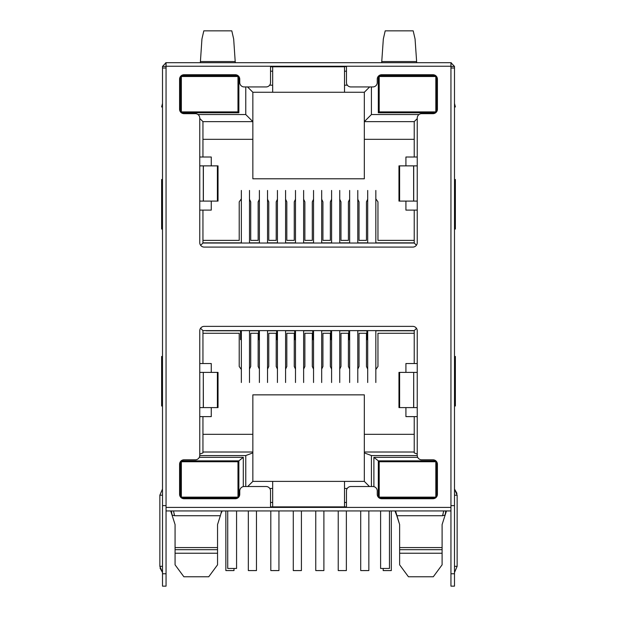 <?xml version="1.0" encoding="UTF-8"?>
<svg xmlns="http://www.w3.org/2000/svg" width="617" height="617" viewBox="0 0 617 617"><rect width="100%" height="100%" fill="white"/><g stroke="black" fill="none" stroke-linecap="round" stroke-linejoin="round"><path stroke-width="0.93" d="M218.109 522.8L220.377 515.719L217.546 524.566L217.546 549.693L175.074 549.693L175.074 524.566L172.02 515.025L174.603 515.719L220.377 515.719L221.626 510.945M175.074 564.486L175.074 553.233L175.074 564.833L183.881 576.772L208.731 576.772L217.546 564.833L217.546 553.233L175.074 553.233L175.074 547.572L217.546 547.572L217.546 564.486M442.104 564.486L442.104 553.233L442.104 564.833L433.296 576.772L408.446 576.772L399.631 564.833L399.631 553.233L399.631 564.486M395.551 510.945L399.631 524.566L399.631 547.572L442.104 547.572L442.104 553.233L399.631 553.233L399.631 547.572L399.631 549.693L442.104 549.693L442.104 524.566L445.158 515.025L442.104 524.566M378.314 112.78L435.648 112.78L378.314 112.78L378.314 76.284M435.648 75.621L379.015 75.621M436.705 111.646L436.705 76.763M238.864 112.78L181.352 112.78L238.864 112.78L238.864 76.508M180.472 76.508L180.472 111.901M237.985 75.621L181.352 75.621M347.34 85.177L344.51 85.177L344.51 92.257L364.331 92.257L369.637 86.943M419.012 114.554L371.411 114.554L371.411 86.943M245.767 86.943L245.767 114.554L197.988 114.554M344.51 85.177L344.51 66.775L270.539 66.775L272.668 66.775L272.668 85.177L269.66 85.177M243.291 486.612L243.291 457.32L199.306 457.32M269.783 488.471L272.668 488.471L272.668 506.873L270.539 506.873M199.754 455.554L245.767 455.554L245.767 486.52M371.411 486.52L371.411 455.554L417.246 455.554M369.46 486.52L364.331 481.391L344.51 481.391L344.51 488.471L347.217 488.471M344.51 488.471L344.51 506.873L272.668 506.873M417.694 457.32L373.887 457.32L373.887 486.651M371.411 114.554L364.331 121.634L364.331 92.257M417.239 118.618L414.231 121.634L364.331 121.634L364.331 139.326L414.231 139.326M414.231 121.634L414.231 157.019L417.239 157.019M417.239 210.112L414.231 210.112L414.231 243.029L416.429 245.227M414.231 243.029L202.947 243.029L200.641 245.327M202.947 243.029L202.947 210.112L199.761 210.112M199.761 157.019L202.947 157.019L202.947 121.634L199.761 118.449M202.947 121.634L252.847 121.634L245.767 114.554M202.947 139.326L252.847 139.326L252.847 92.257L247.54 86.943M252.847 92.257L272.668 92.257L272.668 85.177M180.472 496.963L180.472 461.57M181.136 460.86L238.864 460.86L243.291 457.32M238.864 460.86L238.864 496.963M344.51 481.391L252.847 481.391L247.718 486.52M272.668 481.391L272.668 488.471M252.847 481.391L252.847 452.901L245.767 455.554M211.261 407.598L211.261 416.622L202.947 416.622L202.947 452.901L199.761 454.097M252.847 452.901L252.847 452.014L202.947 452.014M202.947 416.622L199.761 416.622M199.761 363.536L202.947 363.536L202.947 330.619L200.571 328.244M202.947 330.619L414.231 330.619L416.506 328.352M414.231 330.619L414.231 363.536L417.239 363.536M417.239 416.622L414.231 416.622L414.231 452.901L417.239 454.027M414.231 452.014L364.331 452.014L364.331 452.901L371.411 455.554M364.331 481.391L364.331 452.901M378.314 497.186L378.314 460.86L373.887 457.32M378.314 460.86L435.864 460.86M436.705 461.824L436.705 496.708M405.917 165.873L405.917 157.019L414.231 157.019M414.231 210.112L405.917 210.112L405.917 201.088M405.917 372.383L405.917 363.536L414.231 363.536M414.231 416.622L405.917 416.622L405.917 407.598M202.947 157.019L211.261 157.019L211.261 165.873M211.261 201.088L211.261 210.112L202.947 210.112M202.947 363.536L211.261 363.536L211.261 372.383M252.847 139.326L252.847 178.791L364.331 178.791L364.331 139.326M339.736 369.082L340.97 366.483L340.97 333.273L348.404 333.273L348.404 366.483L349.646 369.082M321.681 369.082L322.922 366.483L322.922 333.273L330.357 333.273L330.357 366.483L331.591 369.082M303.633 369.082L304.875 366.483L304.875 333.273L312.302 333.273L312.302 366.483L313.544 369.082M295.497 369.082L294.255 366.483L294.255 333.273L286.82 333.273L286.82 366.483L285.586 369.082M277.442 369.082L276.208 366.483L276.208 333.273L268.773 333.273L268.773 366.483L267.531 369.082M259.395 369.082L258.153 366.483L258.153 333.273L250.726 333.273L250.726 366.483L249.484 369.082M241.347 369.49L239.219 366.483L239.219 333.273L202.947 333.273M375.83 369.49L377.959 366.483L377.959 333.273L414.231 333.273M357.783 369.082L359.025 366.483L359.025 333.273L366.452 333.273L366.452 366.483L367.693 369.082M344.51 92.257L272.668 92.257M346.461 506.873L344.51 506.873M175.074 524.566L172.02 515.025L171.403 510.945M172.02 515.025L170.878 511.47A8.846 8.846 0 0 0 170.693 510.945L171.619 513.784M180.472 474.134L181.352 474.134M238.864 474.134L237.985 474.134M237.73 498.027L181.606 498.027M237.985 484.754L238.864 484.754M180.472 484.754L181.352 484.754M252.847 452.014L252.847 394.857L364.331 394.857L364.331 452.014M252.847 434.322L202.947 434.322M414.231 434.322L364.331 434.322M378.314 484.754L379.193 484.754M436.705 484.754L435.826 484.754M379.27 498.027L435.394 498.027M435.826 474.134L436.705 474.134M378.314 474.134L379.193 474.134M454.49 466.174L454.49 66.42L450.95 66.42M399.068 522.8L396.8 515.719L442.574 515.719L445.158 515.025L445.775 510.945M446.484 510.945L446.299 511.47L446.484 510.945A8.846 8.846 0 0 0 446.299 511.47L445.158 515.025M375.83 198.844L377.959 201.852L377.959 240.368L414.231 240.368M202.947 240.368L239.219 240.368L239.219 201.852L241.347 198.844M259.395 199.26L258.153 201.852L258.153 240.368L250.726 240.368L250.726 201.852L249.484 199.26M277.442 199.26L276.208 201.852L276.208 240.368L268.773 240.368L268.773 201.852L267.531 199.26M295.497 199.26L294.255 201.852L294.255 240.368L286.82 240.368L286.82 201.852L285.586 199.26M313.544 199.26L312.302 201.852L312.302 240.368L304.875 240.368L304.875 201.852L303.633 199.26M331.591 199.26L330.357 201.852L330.357 240.368L322.922 240.368L322.922 201.852L321.681 199.26M349.646 199.26L348.404 201.852L348.404 240.368L340.97 240.368L340.97 201.852L339.736 199.26M367.693 199.26L366.452 201.852L366.452 240.368L359.025 240.368L359.025 201.852L357.783 199.26M222.22 510.945L221.233 513.02M396.8 515.719L394.957 510.945M209.664 497.14L181.352 497.14L181.352 461.747L237.985 461.747L237.985 497.14L209.664 497.14M236.566 510.945L236.566 568.458L227.719 568.458L227.719 510.945M379.193 461.747L435.826 461.747L435.826 497.14L379.193 497.14L379.193 461.747M389.458 510.945L389.458 568.458L380.612 568.458L380.612 510.945M249.484 330.619L249.484 382.509M241.347 382.509L241.347 330.619M233.997 568.458L233.997 570.578L225.861 570.578L225.861 510.945M285.586 330.619L285.586 382.509M277.442 382.509L277.442 330.619M278.946 510.945L278.946 570.578L270.809 570.578L270.809 510.945M267.531 330.619L267.531 382.509M259.395 382.509L259.395 330.619M256.471 510.945L256.471 570.578L248.335 570.578L248.335 510.945M321.681 330.619L321.681 382.509M313.544 382.509L313.544 330.619M323.894 510.945L323.894 570.578L315.757 570.578L315.757 510.945M375.83 330.619L375.83 382.509M367.693 382.509L367.693 330.619M383.18 568.458L383.18 570.578L391.317 570.578L391.317 510.945M303.633 330.619L303.633 382.509M295.497 382.509L295.497 330.619M301.42 510.945L301.42 570.578L293.283 570.578L293.283 510.945M357.783 330.619L357.783 382.509M349.646 382.509L349.646 330.619M368.843 510.945L368.843 570.578L360.706 570.578L360.706 510.945M339.736 330.619L339.736 382.509M331.591 382.509L331.591 330.619M346.368 510.945L346.368 570.578L338.232 570.578L338.232 510.945M206.201 330.619L240.106 330.619M375.83 330.797L414.231 330.797M367.693 330.797L366.452 330.619M357.783 330.797L366.452 330.797M349.646 330.797L348.404 330.619M339.736 330.797L348.404 330.797M331.591 330.797L330.357 330.619M321.681 330.797L330.357 330.797M313.544 330.797L312.302 330.619M303.633 330.797L312.302 330.797M295.497 330.797L294.255 330.619M285.586 330.797L294.255 330.797M277.442 330.797L276.208 330.619M267.531 330.797L276.208 330.797M259.395 330.797L258.153 330.619M249.484 330.797L258.153 330.797M241.347 330.797L206.109 330.797M241.347 339.643L240.545 339.643L240.545 330.797M259.395 339.643L258.6 339.643L258.6 330.797M277.442 339.643L276.647 339.643L276.647 330.797M295.497 339.643L294.695 339.643L294.695 330.797M313.544 339.643L312.75 339.643L312.75 330.797M331.591 339.643L330.797 339.643L330.797 330.797M349.646 339.643L348.844 339.643L348.844 330.797M367.693 339.643L366.899 339.643L366.899 330.797M303.633 243.029L303.633 190.445M295.497 190.445L295.497 243.029M375.83 243.029L375.83 190.445M367.693 190.445L367.693 243.029M357.783 243.029L357.783 190.445M349.646 190.445L349.646 243.029M321.681 243.029L321.681 190.445M313.544 190.445L313.544 243.029M285.586 243.029L285.586 190.445M277.442 190.445L277.442 243.029M249.484 243.029L249.484 190.445M241.347 190.445L241.347 243.029M339.736 243.029L339.736 190.445M331.591 190.445L331.591 243.029M267.531 243.029L267.531 190.445M259.395 190.445L259.395 243.029M202.947 242.851L241.347 242.851M249.484 242.851L259.395 242.851M267.531 242.851L277.442 242.851M285.586 242.851L295.497 242.851M303.633 242.851L313.544 242.851M321.681 242.851L331.591 242.851M339.736 242.851L349.646 242.851M357.783 242.851L367.693 242.851M375.83 242.851L414.231 242.851M209.664 111.901L181.352 111.901L181.352 76.508L237.985 76.508L237.985 111.901L209.664 111.901M379.193 76.508L435.826 76.508L435.826 111.901L379.193 111.901L379.193 76.508M237.985 77.21L238.864 77.21M180.472 77.21L181.352 77.21M435.826 77.21L436.705 77.21M378.314 77.21L379.193 77.21M270.539 66.597L346.461 66.597M436.705 85.177L435.826 85.177M379.193 85.177L378.314 85.177M238.864 85.177L237.985 85.177M181.352 85.177L180.472 85.177M454.49 566.329L457.143 566.329L454.49 572.522L457.143 566.329L457.143 495.196L454.49 495.196M376.825 62.703L381.676 62.703L376.825 62.703M421.558 62.703L416.706 62.703L415.064 39.002L413.189 30.85L385.193 30.85L383.327 39.002L381.676 62.703L421.558 62.703M240.175 62.703L235.324 62.703L235.2 61.546L200.417 61.546L201.936 39.002L203.811 30.85L231.807 30.85L233.673 39.01L235.2 61.546M162.51 466.174L162.51 341.417L162.51 488.996L159.857 495.189L159.857 566.329L162.51 566.329M217.385 165.873L217.385 201.088L218.032 201.088L218.032 165.873L199.761 165.873L199.761 118.094A4.427 4.427 0 0 0 195.334 113.667L184.013 113.667A4.427 4.427 0 0 1 179.586 109.24L179.586 79.161A4.427 4.427 0 0 1 184.013 74.734L235.324 74.734A4.427 4.427 0 0 1 239.751 79.161L239.751 82.524A4.427 4.427 0 0 0 244.178 86.943L266.12 86.943A4.427 4.427 0 0 0 270.539 82.524L270.539 66.243L166.05 66.243L166.05 68.009L162.51 68.009L162.51 505.632L166.05 505.632L166.05 507.405L450.95 507.405L450.95 510.945L166.05 510.945L166.05 586.15L162.51 586.15L162.51 495.196C162.51 487.839 162.51 487.839 162.51 495.196L159.857 495.196L162.51 488.996M162.51 179.493L161.623 179.493L161.623 229.046L162.51 229.046M162.51 103.401L161.623 106.942L162.51 106.942M162.51 356.456L161.623 356.456L161.623 406.001L162.51 406.001M417.239 372.383L417.239 330.797A4.427 4.427 0 0 0 412.819 326.37L204.181 326.37A4.427 4.427 0 0 0 199.761 330.797L199.761 372.383L203.294 372.383L203.294 407.598L199.761 407.598L199.761 455.377A4.427 4.427 0 0 1 195.334 459.804L184.013 459.804A4.427 4.427 0 0 0 179.586 464.223L179.586 494.31A4.427 4.427 0 0 0 184.013 498.729L235.324 498.729A4.427 4.427 0 0 0 239.751 494.31L239.751 490.947A4.427 4.427 0 0 1 244.178 486.52L266.12 486.52A4.427 4.427 0 0 1 270.539 490.947L270.539 507.228L346.461 507.228L346.461 490.947A4.427 4.427 0 0 1 350.88 486.52L372.822 486.52A4.427 4.427 0 0 1 377.249 490.947L377.249 494.31A4.427 4.427 0 0 0 381.676 498.729L432.987 498.729A4.427 4.427 0 0 0 437.414 494.31L437.414 464.223A4.427 4.427 0 0 0 432.987 459.804L421.666 459.804A4.427 4.427 0 0 1 417.239 455.377L417.239 407.598L413.706 407.598L413.706 372.383L417.239 372.383L417.239 407.598M450.95 507.405L450.95 66.243L346.461 66.243L346.461 82.524A4.427 4.427 0 0 0 350.88 86.943L372.822 86.943A4.427 4.427 0 0 0 377.249 82.524L377.249 79.161A4.427 4.427 0 0 1 381.676 74.734L432.987 74.734A4.427 4.427 0 0 1 437.414 79.161L437.414 109.24A4.427 4.427 0 0 1 432.987 113.667L421.666 113.667A4.427 4.427 0 0 0 417.239 118.094L417.239 242.674A4.427 4.427 0 0 1 412.819 247.093L204.181 247.093A4.427 4.427 0 0 1 199.761 242.674L199.761 165.873M413.629 407.598L413.706 372.383L413.629 407.598L398.968 407.598L398.968 372.383L413.629 372.383M417.239 165.873L413.706 165.873L413.706 201.088L413.706 165.873L398.968 165.873L398.968 201.088L417.239 201.088M217.385 201.088L203.294 201.088L203.294 165.873L203.294 201.088L199.761 201.088M166.05 510.945L166.05 507.405M203.294 372.383L203.371 407.598L203.294 372.383M217.385 372.383L217.385 407.598L218.032 407.598L218.032 372.383L203.371 372.383M217.385 407.598L203.371 407.598M450.911 68.009L454.49 68.009L454.49 505.632L450.95 505.632M450.95 510.945L450.95 573.764L454.49 573.764L454.49 505.632M450.95 573.764L450.95 586.15L454.49 586.15L454.49 573.764M166.05 66.243L166.05 62.703L450.95 62.703L450.95 66.243M270.539 66.243L346.461 66.243M200.417 61.546L200.294 62.703L195.442 62.703M450.95 62.703L454.49 66.42M166.05 62.703L162.51 66.42L162.51 300.71L162.51 136.989M162.51 505.632L162.51 500.325M166.089 68.009L166.05 66.42L162.51 66.42M162.51 341.417L162.51 300.71M166.05 68.009L166.05 505.632M454.49 103.401L455.377 106.942L454.49 106.942M454.49 356.456L455.377 356.456L455.377 406.001L454.49 406.001M454.49 179.493L455.377 179.493L455.377 229.046L454.49 229.046M270.539 71.194L272.668 71.194M270.539 502.446L272.668 502.446M344.51 502.446L346.461 502.446M344.51 71.194L346.461 71.194M173.47 510.945L174.603 515.719M180.472 468.156L181.352 468.156M237.985 468.156L238.864 468.156M238.864 490.731L237.985 490.731M181.352 490.731L180.472 490.731M238.864 464.624L237.985 464.624M181.352 464.624L180.472 464.624M378.314 490.731L379.193 490.731M435.826 490.731L436.705 490.731M436.705 468.156L435.826 468.156M379.193 468.156L378.314 468.156M378.314 464.624L379.193 464.624M435.826 464.624L436.705 464.624M442.574 515.719L443.708 510.945M180.472 494.256L181.352 494.256M237.985 494.256L238.864 494.256M436.705 494.256L435.826 494.256M379.193 494.256L378.314 494.256M199.761 407.598L199.761 372.383M203.371 201.088L203.371 165.873M413.629 165.873L413.629 201.088M399.615 372.383L399.615 407.598M399.615 165.873L399.615 201.088M416.583 61.546L381.8 61.546M162.51 573.764L166.05 573.764M165.718 62.733L166.05 65.124M451.282 62.733L450.95 65.124M170.878 511.47L170.693 510.945M457.143 495.196L454.49 488.996L456.958 493.423M159.857 566.329L162.51 572.522L160.034 568.08"/></g></svg>
